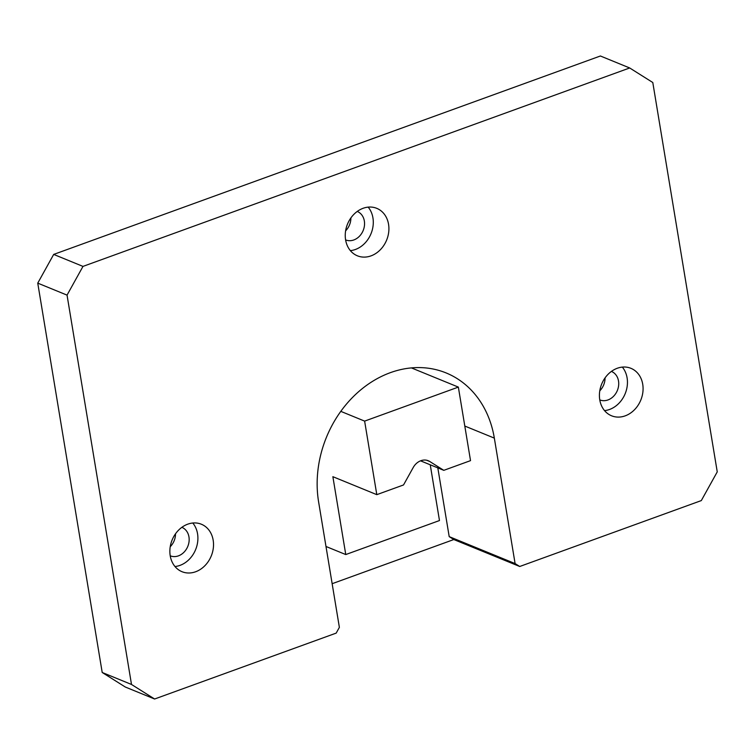 <?xml version="1.0" encoding="UTF-8"?>
<svg xmlns="http://www.w3.org/2000/svg" width="755" height="755" viewBox="0 0 755 755"><rect width="100%" height="100%" fill="white"/><g stroke="black" fill="none" stroke-linecap="round" stroke-linejoin="round"><path stroke-width="1.13" d="M420.554 460.833L443.798 470.337L470.525 460.635L458.351 387.098L364.627 421.111L340.798 411.362M458.351 387.098L411.428 367.911M364.627 421.111L376.802 494.657L332.87 476.688L345.762 554.557L325.99 546.478M345.762 554.557L439.476 520.544L430.246 464.797M443.798 470.337L429.774 461.513A13.977 11.523 112.2 0 0 428.302 460.748A13.977 11.523 112.2 0 0 413.211 467.524L403.529 484.955L376.802 494.657M332.153 583.7L453.812 539.542L449.197 536.626L515.099 563.579L494.336 438.117A104.86 86.457 112.2 0 0 446.158 372.951A104.86 86.457 112.2 0 0 352.698 397.272A104.86 86.457 112.2 0 0 318.61 501.905L339.373 627.358L336.192 633.105L154.605 699.007L125.311 687.031L102.208 672.488L131.502 684.464L154.605 699.007M437.815 467.892L449.197 536.626M515.099 563.579L519.723 566.486L701.31 500.584L717.25 471.866L652.792 82.512L629.689 67.969L82.984 266.402L67.044 295.12L131.502 684.464M519.723 566.486L453.812 539.542M67.044 295.12L37.75 283.134L102.208 672.488M629.689 67.969L600.395 55.993L53.69 254.416L82.984 266.402M625.187 415.854A25.632 21.131 112.2 0 0 642.873 392.166A25.632 21.131 112.2 0 0 630.944 368.327A25.632 21.131 112.2 0 0 601.678 384.059A25.632 21.131 112.2 0 0 611.541 415.779A25.632 21.131 112.2 0 0 625.187 415.854M371.016 255.869A25.632 21.131 112.2 0 0 388.702 232.181A25.632 21.131 112.2 0 0 376.783 208.352A25.632 21.131 112.2 0 0 347.517 224.075A25.632 21.131 112.2 0 0 357.379 255.803A25.632 21.131 112.2 0 0 371.016 255.869M195.63 571.762A25.632 21.131 112.2 0 0 213.316 548.073A25.632 21.131 112.2 0 0 201.396 524.244A25.632 21.131 112.2 0 0 172.131 539.967A25.632 21.131 112.2 0 0 181.993 571.695A25.632 21.131 112.2 0 0 195.63 571.762M599.781 390.807A15.383 12.684 112.2 0 0 605.057 377.915M345.62 230.822A15.383 12.684 112.2 0 0 350.886 217.931M170.234 546.714A15.383 12.684 112.2 0 0 175.5 533.823M37.75 283.134L53.69 254.416M174.99 566.524A25.632 21.131 112.2 0 0 180.011 565.372A25.632 21.131 112.2 0 0 192.78 523.017M170.224 555.803A15.383 12.684 112.2 0 0 170.252 555.812A15.383 12.684 112.2 0 0 178.435 555.859A15.383 12.684 112.2 0 0 189.043 541.646A15.383 12.684 112.2 0 0 181.889 527.339A15.383 12.684 112.2 0 0 181.87 527.33M350.377 250.632A25.632 21.131 112.2 0 0 355.397 249.48A25.632 21.131 112.2 0 0 368.166 207.125M345.611 239.911A15.383 12.684 112.2 0 0 345.639 239.92A15.383 12.684 112.2 0 0 353.821 239.958A15.383 12.684 112.2 0 0 364.429 225.754A15.383 12.684 112.2 0 0 357.275 211.447A15.383 12.684 112.2 0 0 357.247 211.438M604.538 410.616A25.632 21.131 112.2 0 0 609.559 409.465A25.632 21.131 112.2 0 0 622.328 367.109M599.772 399.895A15.383 12.684 112.2 0 0 599.8 399.905A15.383 12.684 112.2 0 0 607.983 399.942A15.383 12.684 112.2 0 0 618.6 385.73A15.383 12.684 112.2 0 0 611.446 371.432A15.383 12.684 112.2 0 0 611.418 371.422M426.717 460.257L429.774 461.513M464.797 426.046L494.336 438.117"/></g></svg>
